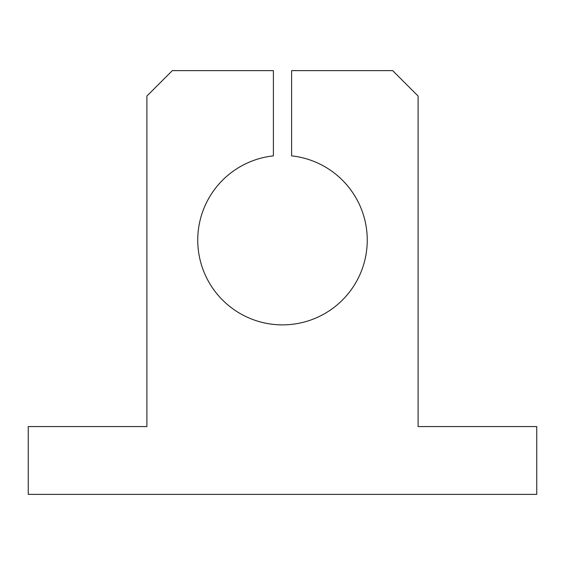 <?xml version="1.0" encoding="UTF-8"?>
<svg xmlns="http://www.w3.org/2000/svg" width="565" height="565" viewBox="0 0 565 565"><rect width="100%" height="100%" fill="white"/><g stroke="black" fill="none" stroke-linecap="round" stroke-linejoin="round"><path stroke-width="0.85" d="M197.75 240.125A84.75 84.75 0 0 0 282.5 324.875A84.75 84.75 0 0 0 367.25 240.125A84.75 84.75 0 0 0 291.611 155.869L291.611 70.625L392.675 70.625L418.1 96.05L418.1 426.575L536.75 426.575L536.75 494.375L28.25 494.375L28.25 426.575L146.9 426.575L146.9 96.05L172.325 70.625L273.389 70.625L273.389 155.869A84.75 84.75 0 0 0 197.75 240.125"/></g></svg>
